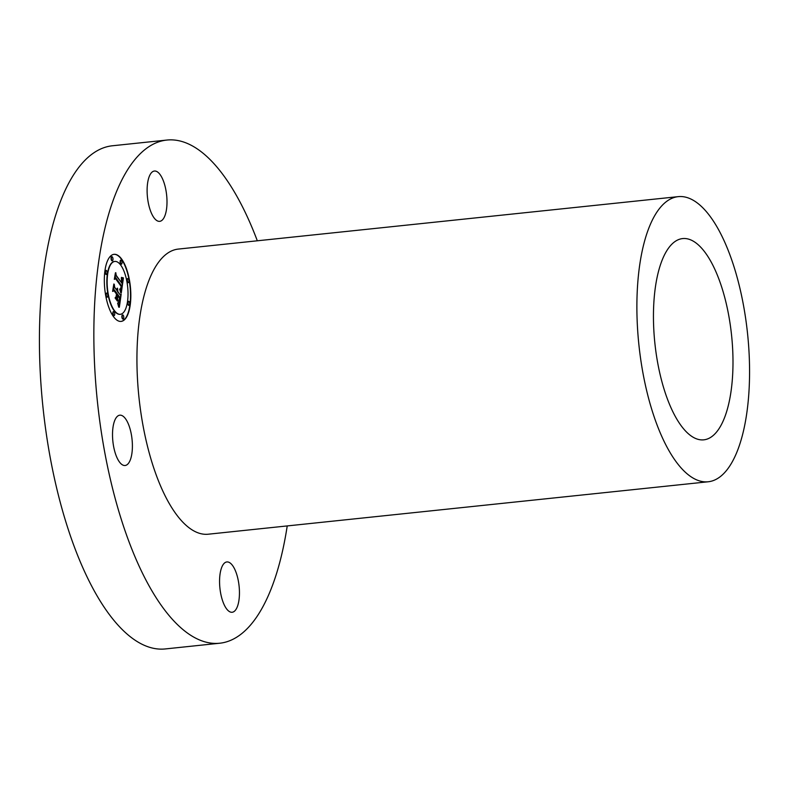 <?xml version="1.0" encoding="UTF-8"?>
<svg xmlns="http://www.w3.org/2000/svg" width="789" height="789" viewBox="0 0 789 789"><rect width="100%" height="100%" fill="white"/><g stroke="black" fill="none" stroke-linecap="round" stroke-linejoin="round"><path stroke-width="1.18" d="M148.835 177.663A25.297 9.636 -96 0 1 154.417 171.035A25.297 9.636 -96 0 1 165.148 186.569A25.297 9.636 -96 0 1 165.276 214.716A25.297 9.636 -96 0 1 159.694 221.344A25.297 9.636 -96 0 1 148.963 205.811A25.297 9.636 -96 0 1 148.835 177.663M287.226 525.928A252.963 96.396 -96 0 1 219.667 643.232L165.236 648.943A252.963 96.396 -96 0 1 39.45 333.639A252.963 96.396 -96 0 1 112.462 145.768L166.893 140.057A252.963 96.396 -96 0 1 257.322 240.793M219.667 643.232A252.963 96.396 -96 0 1 93.881 327.928A252.963 96.396 -96 0 1 166.893 140.057M653.46 313.716A101.189 38.562 -96 0 1 682.663 238.574A101.189 38.562 -96 0 1 732.981 364.696A101.189 38.562 -96 0 1 703.778 439.838A101.189 38.562 -96 0 1 653.46 313.716M749.55 375.317A143.351 54.628 -96 0 1 708.177 481.773A143.351 54.628 -96 0 1 636.901 303.104A143.351 54.628 -96 0 1 678.274 196.639A143.351 54.628 -96 0 1 749.55 375.317M708.177 481.773L208.237 534.212A143.351 54.628 -96 0 1 136.951 355.533A143.351 54.628 -96 0 1 178.324 249.077L678.274 196.639M237.726 605.627A25.297 9.636 -96 0 1 232.144 612.264A25.297 9.636 -96 0 1 221.413 596.721A25.297 9.636 -96 0 1 221.285 568.583A25.297 9.636 -96 0 1 226.867 561.946A25.297 9.636 -96 0 1 237.597 577.479A25.297 9.636 -96 0 1 237.726 605.627M116.861 457.393A25.297 9.636 -96 0 1 112.649 430.686A25.297 9.636 -96 0 1 119.82 415.182A25.297 9.636 -96 0 1 128.055 423.279A25.297 9.636 -96 0 1 132.266 449.986A25.297 9.636 -96 0 1 125.096 465.5A25.297 9.636 -96 0 1 116.861 457.393M113.508 316.645A33.73 12.851 84 0 0 121.102 321.409A33.73 12.851 84 0 0 130.836 296.191A33.73 12.851 84 0 0 121.664 259.098A33.73 12.851 84 0 0 114.07 254.324A33.73 12.851 84 0 0 104.326 279.543A33.73 12.851 84 0 0 113.508 316.645M120.944 321.429A33.73 12.851 84 0 0 130.53 296.033A33.73 12.851 84 0 0 121.348 259.127A33.73 12.851 84 0 0 113.912 254.344M114.661 261.455A26.57 10.129 84 0 0 114.504 261.475A26.57 10.129 84 0 0 106.831 281.338A26.57 10.129 84 0 0 114.06 310.57A26.57 10.129 84 0 0 120.046 314.328A26.57 10.129 84 0 0 120.204 314.308M128.499 301.359A2.042 0.779 84 0 0 128.341 301.329A2.042 0.779 84 0 0 127.749 302.858A2.042 0.779 84 0 0 128.301 305.106A2.042 0.779 84 0 0 128.765 305.392A2.042 0.779 84 0 0 128.913 305.333M113.577 311.616A2.042 0.779 84 0 0 113.419 311.586A2.042 0.779 84 0 0 112.827 313.115A2.042 0.779 84 0 0 113.379 315.363A2.042 0.779 84 0 0 113.843 315.659A2.042 0.779 84 0 0 113.991 315.6M122.62 315.018A2.042 0.779 84 0 0 122.463 314.989A2.042 0.779 84 0 0 121.871 316.517A2.042 0.779 84 0 0 122.423 318.766A2.042 0.779 84 0 0 122.887 319.052A2.042 0.779 84 0 0 123.035 318.993M105.943 270.43A2.042 0.779 84 0 0 105.785 270.41A2.042 0.779 84 0 0 105.193 271.939A2.042 0.779 84 0 0 105.746 274.178A2.042 0.779 84 0 0 106.209 274.473A2.042 0.779 84 0 0 106.357 274.414M106.673 293.143A2.042 0.779 84 0 0 106.505 293.123A2.042 0.779 84 0 0 105.923 294.652A2.042 0.779 84 0 0 106.476 296.901A2.042 0.779 84 0 0 106.939 297.187A2.042 0.779 84 0 0 107.087 297.128M120.865 260.173A2.042 0.779 84 0 0 120.707 260.143A2.042 0.779 84 0 0 120.115 261.672A2.042 0.779 84 0 0 120.678 263.921A2.042 0.779 84 0 0 121.131 264.216A2.042 0.779 84 0 0 121.279 264.157M127.769 278.635A2.042 0.779 84 0 0 127.611 278.616A2.042 0.779 84 0 0 127.019 280.144A2.042 0.779 84 0 0 127.581 282.393A2.042 0.779 84 0 0 128.045 282.679A2.042 0.779 84 0 0 128.193 282.62M111.821 256.77A2.042 0.779 84 0 0 111.663 256.75A2.042 0.779 84 0 0 111.071 258.279A2.042 0.779 84 0 0 111.634 260.528A2.042 0.779 84 0 0 112.087 260.814A2.042 0.779 84 0 0 112.245 260.755M120.796 265.203A26.57 10.129 84 0 0 114.809 261.435A26.57 10.129 84 0 0 107.146 281.308A26.57 10.129 84 0 0 114.375 310.541A26.57 10.129 84 0 0 120.362 314.298A26.57 10.129 84 0 0 128.025 294.425A26.57 10.129 84 0 0 120.796 265.203M121.289 292.847L123.439 277.915L121.467 277.393L122.374 279.75L122.088 283.438L121.319 277.984L121.674 282.866L116.19 275.351L115.796 272.698L114.977 278.448L115.796 277.787L121.743 286.131L121.141 288.942L119.948 288.942L121.289 292.847M120.816 293.054L119.642 289.08L120.816 293.054M120.599 288.705L121.388 286.21L115.638 278.339L114.563 278.862L115.411 272.836L114.316 279.355L115.628 278.773L121.171 286.387L120.599 288.705M119.346 307.256L121.19 294.208L120.244 294.928L117.916 291.743L117.482 288.182L117.453 291.102L117.117 288.33L117.048 290.549L114.671 287.295L114.247 284.267L113.369 290.441L114.316 289.81L117.097 293.616L116.693 296.496L115.47 297.354L117.788 300.52L117.403 295.333L119.534 298.252L118.429 302.601L119.731 298.143L117.561 294.258L120.135 297.788L119.317 302.355L117.985 302.927L119.346 307.256M118.735 307.158L117.62 303.015L118.735 307.158M115.076 297.917L117.462 301.181L115.076 297.917M116.476 294.07L116.111 296.644L116.673 293.952L114.099 290.431L112.857 290.894L113.833 284.01L112.6 291.397L114.119 290.835L116.476 294.07M120.244 294.928L117.61 291.772L117.571 289.681M117.453 291.102L116.91 290.559M117.226 290.51L114.366 287.324L114.089 285.381M113.399 290.244L114.316 289.81M117.354 299.928L116.831 297.266L117.403 295.333M117.354 295.342L117.561 294.258M119.149 306.477L120.855 294.465M121.141 292.374L123.123 277.945L121.506 277.452M122.088 283.438L121.536 282.886M121.674 282.866L115.875 275.381L115.638 273.783M115.016 278.201L115.796 277.787M120.835 289.149L119.997 289.06M121.388 286.21L118.35 282.511M114.326 279.237L115.391 278.458M112.62 291.309L114.119 290.835M129.11 301.585A2.042 0.779 84 0 0 128.646 301.299A2.042 0.779 84 0 0 128.055 302.828A2.042 0.779 84 0 0 128.617 305.077A2.042 0.779 84 0 0 129.08 305.363A2.042 0.779 84 0 0 129.662 303.834A2.042 0.779 84 0 0 129.11 301.585M114.188 311.842A2.042 0.779 84 0 0 113.724 311.556A2.042 0.779 84 0 0 113.133 313.085A2.042 0.779 84 0 0 113.695 315.334A2.042 0.779 84 0 0 114.149 315.62A2.042 0.779 84 0 0 114.74 314.091A2.042 0.779 84 0 0 114.188 311.842M123.232 315.245A2.042 0.779 84 0 0 122.768 314.959A2.042 0.779 84 0 0 122.177 316.488A2.042 0.779 84 0 0 122.739 318.736A2.042 0.779 84 0 0 123.192 319.022A2.042 0.779 84 0 0 123.784 317.494A2.042 0.779 84 0 0 123.232 315.245M106.554 270.666A2.042 0.779 84 0 0 106.091 270.371A2.042 0.779 84 0 0 105.499 271.899A2.042 0.779 84 0 0 106.061 274.148A2.042 0.779 84 0 0 106.525 274.444A2.042 0.779 84 0 0 107.107 272.915A2.042 0.779 84 0 0 106.554 270.666M107.284 293.38A2.042 0.779 84 0 0 106.821 293.094A2.042 0.779 84 0 0 106.229 294.622A2.042 0.779 84 0 0 106.781 296.871A2.042 0.779 84 0 0 107.245 297.157A2.042 0.779 84 0 0 107.837 295.628A2.042 0.779 84 0 0 107.284 293.38M120.983 263.891A2.042 0.779 84 0 0 121.447 264.177A2.042 0.779 84 0 0 122.029 262.648A2.042 0.779 84 0 0 121.476 260.4A2.042 0.779 84 0 0 121.013 260.114A2.042 0.779 84 0 0 120.431 261.642A2.042 0.779 84 0 0 120.983 263.891M127.887 282.354A2.042 0.779 84 0 0 128.351 282.649A2.042 0.779 84 0 0 128.942 281.121A2.042 0.779 84 0 0 128.38 278.872A2.042 0.779 84 0 0 127.926 278.576A2.042 0.779 84 0 0 127.335 280.105A2.042 0.779 84 0 0 127.887 282.354M111.939 260.488A2.042 0.779 84 0 0 112.403 260.784A2.042 0.779 84 0 0 112.995 259.256A2.042 0.779 84 0 0 112.432 257.007A2.042 0.779 84 0 0 111.979 256.711A2.042 0.779 84 0 0 111.387 258.24A2.042 0.779 84 0 0 111.939 260.488"/></g></svg>
